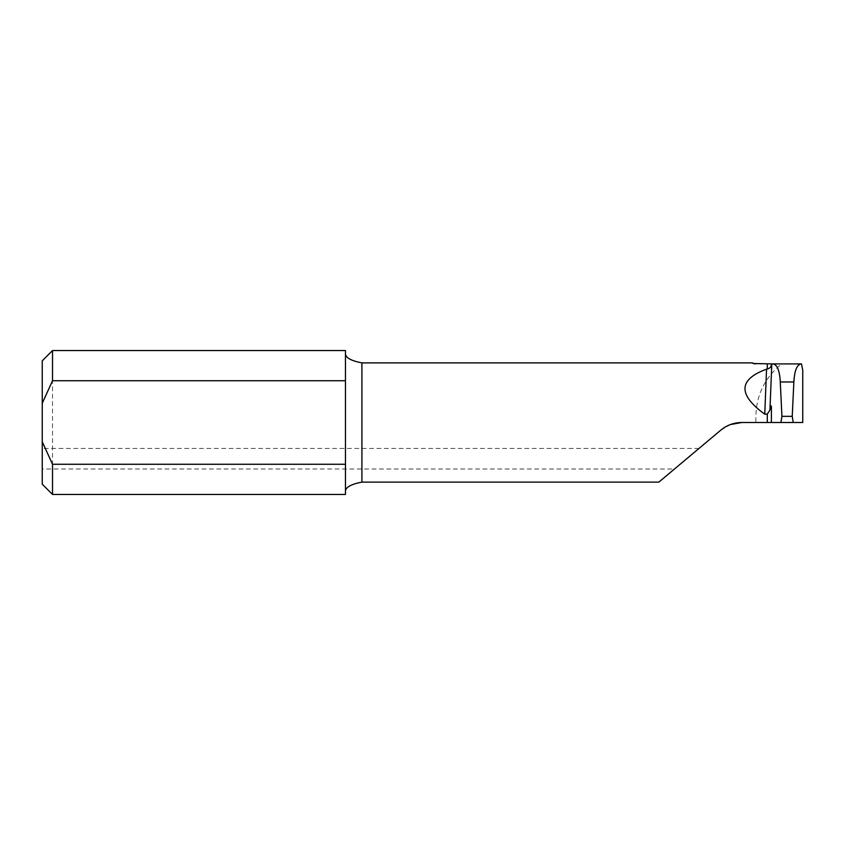 <?xml version="1.0" encoding="UTF-8"?>
<svg xmlns="http://www.w3.org/2000/svg" width="845" height="845" viewBox="0 0 845 845"><rect width="100%" height="100%" fill="white"/><g stroke="black" fill="none" stroke-linecap="round" stroke-linejoin="round"><path stroke-width="0.63" stroke-dasharray="4.22 3.17" d="M771.791 363.91L754.955 363.91M801.356 363.91L781.794 363.91C763.436 378.602 754.817 398.132 755.958 422.5L741.868 422.5M730.534 424.517L720.732 430.2L658.857 482.115M345.468 494.452L345.468 350.548M52.527 494.452L52.527 350.548M42.25 458.719L42.25 448.441L42.25 458.719M42.25 360.826L42.25 484.174M771.4 406.265L771.4 422.5M802.75 370.363L802.75 422.5L755.958 422.5M674.49 468.996L698.984 448.441L674.49 468.996L42.25 468.996M698.984 448.441L42.25 448.441"/><path stroke-width="1.27" d="M753.201 363.519L772.583 363.91C777.051 364.184 779.618 370.205 780.284 381.972L781.921 416.332L780.907 422.5L793.244 422.5L792.23 416.332L781.921 416.332M780.907 422.5L771.4 422.5L771.4 406.265C771.062 405.23 770.577 406.466 769.953 409.983L767.292 414.124L764.757 414.219C737.801 394.52 738.403 379.5 766.552 369.159L767.292 368.99C770.122 368.304 771.496 366.603 771.4 363.91M754.955 363.91L752.24 362.885L361.913 362.885L361.913 482.115C350.633 484.301 345.151 487.512 345.468 491.737M752.24 362.885L752.99 363.413M781.794 363.91L771.791 363.91L769.953 409.983M361.913 482.115L658.857 482.115L720.732 430.2C726.88 425.141 733.925 422.574 741.868 422.5L730.534 424.517M345.468 464.264L345.468 494.452L52.527 494.452L52.527 464.264L345.468 464.264L345.468 380.736L52.527 380.736L42.25 403.245L42.25 360.826L52.527 350.548L52.527 380.736M52.527 350.548L345.468 350.548L345.468 380.736M345.468 353.263C345.161 357.488 350.643 360.699 361.913 362.885M52.527 494.452L42.25 484.174L42.25 403.245M741.868 422.5L767.292 422.5L767.292 414.124M792.23 416.332L793.867 381.972C794.532 370.247 797.078 364.227 801.525 363.91L772.583 363.91M793.244 422.5L802.75 422.5L802.75 370.363L801.525 363.91M42.25 441.755L52.527 464.264M771.4 422.5L767.292 422.5M767.292 368.99L767.292 363.91M793.867 381.972L780.284 381.972M764.757 414.219L766.552 369.159"/></g></svg>
